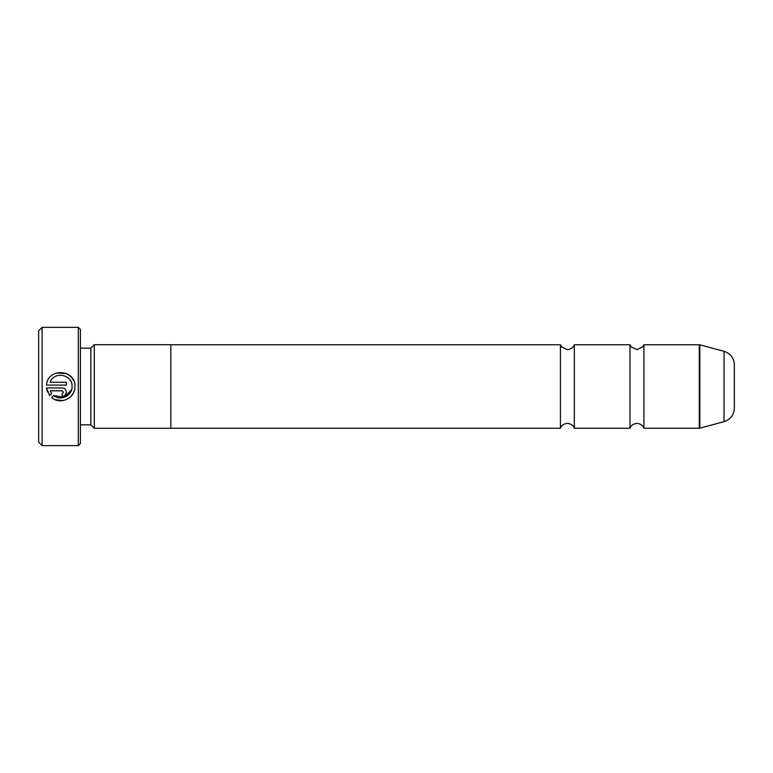 <?xml version="1.0" encoding="UTF-8"?>
<svg xmlns="http://www.w3.org/2000/svg" width="773" height="773" viewBox="0 0 773 773"><rect width="100%" height="100%" fill="white"/><g stroke="black" fill="none" stroke-linecap="round" stroke-linejoin="round"><path stroke-width="1.16" d="M629.995 386.5L629.995 344.758L631.28 346.98L636.952 349.628L642.624 346.98L643.909 344.758L643.909 428.242L643.358 427.054C643.551 427.363 642.179 423.913 636.952 423.372C631.725 423.913 630.353 427.363 630.546 427.054L629.995 428.242L629.995 386.5M560.425 386.5L560.425 344.758L561.71 346.98L567.382 349.628C572.609 349.087 573.981 345.637 573.788 345.946L574.339 344.758L574.339 428.242L573.788 427.054C573.981 427.363 572.609 423.913 567.382 423.372C562.155 423.913 560.783 427.363 560.976 427.054L560.425 428.242L560.425 386.5M724.04 351.319C730.504 353.474 733.935 357.957 734.35 364.759L734.35 408.241C733.935 415.043 730.504 419.526 724.04 421.681L724.04 351.319L699.826 344.826L699.826 428.174L724.04 421.681M53.685 395.534L51.656 397.564C60.226 405.323 75.541 398.076 74.933 386.519L74.933 386.5C75.812 369.011 47.337 367.619 46.496 385.099L66.381 385.099L66.381 382.249L50.1 382.249C53.965 370.798 72.768 374.412 72.082 386.5L72.082 386.5C72.546 395.631 60.623 401.487 53.685 395.534L64.246 397.351L71.647 389.631M74.363 390.51L72.73 394.143M72.701 394.182L70.14 397.187M70.101 397.216L66.71 399.448M62.971 400.598L55.076 399.631M56.043 373.04L66.613 373.562M66.7 373.601L70.894 376.577M71.01 376.702L73.59 380.471M63.531 392.23L62.101 393.65L62.101 396.501C64.71 396.24 66.13 394.81 66.381 392.23C66.13 389.64 64.71 388.21 62.101 387.949L46.496 387.949L49.636 395.544L51.665 393.515L50.1 390.8L62.101 390.8L63.531 392.23L62.101 390.8M42.129 445.635L38.65 442.156L38.65 330.844L42.129 327.366L42.129 445.635L78.305 445.635L78.305 327.366L42.129 327.366M78.305 327.366L80.392 329.453L80.392 443.547L78.305 445.635M80.392 424.831L90.828 424.831L90.828 348.169L94.306 344.69L94.306 428.31L170.833 428.31L170.833 344.69L94.306 344.69M47.511 391.998L46.496 387.949M66.381 392.23L65.125 395.245M50.1 390.8L51.665 393.515M70.768 381.215L69.454 379.234M699.826 428.174L699.294 428.242L699.294 344.758L643.909 344.758M629.995 344.758L574.339 344.758M699.294 344.758L699.826 344.826M90.828 348.169L80.392 348.169M560.425 344.758L170.833 344.758M560.425 428.242L170.833 428.242M90.828 424.831L94.306 428.31M699.294 428.242L643.909 428.242M629.995 428.242L574.339 428.242"/></g></svg>
